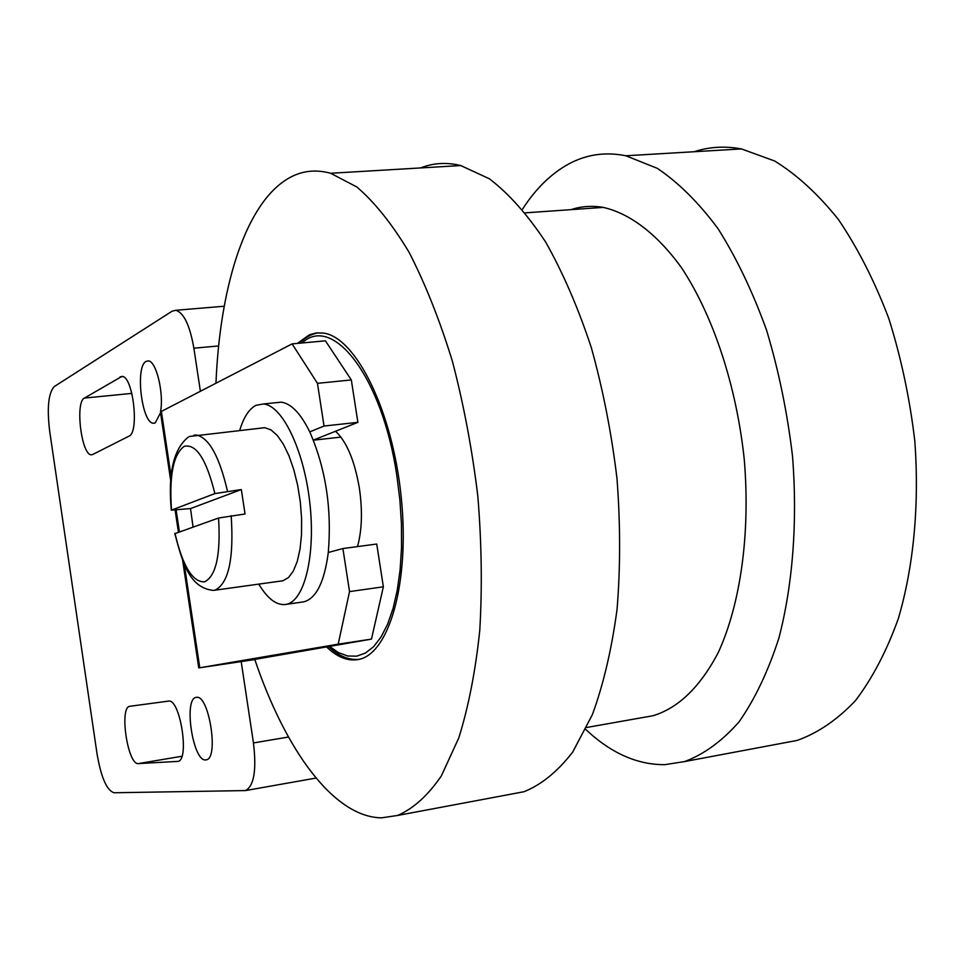 <?xml version="1.0" encoding="UTF-8"?>
<svg xmlns="http://www.w3.org/2000/svg" width="965" height="965" viewBox="0 0 965 965"><rect width="100%" height="100%" fill="white"/><g stroke="black" fill="none" stroke-linecap="round" stroke-linejoin="round"><path stroke-width="1.45" d="M297.389 343.407L309.379 334.771L316.074 332.973L323.046 333.046C355.446 336.459 392.417 410.149 401.163 496.673C410.246 583.186 388.618 655.971 357.255 659.674L357.074 659.698C346.893 661.037 336.664 656.731 326.387 646.767M522.415 209.333C535.43 189.104 550.605 174.122 567.939 164.4C585.888 154.484 605.188 151.614 625.851 155.775L657.262 168.32C678.359 182.445 698.636 202.578 718.069 228.717C736.585 258.065 752.772 291.949 766.62 330.356C778.731 370.705 787.38 412.743 792.554 456.493C797.657 522.101 792.735 585.188 778.864 638.179C768.14 671.375 754.859 699.287 739.033 721.892C722.134 741.108 703.992 754.328 684.619 761.566L664.897 764.654C637.286 764.871 610.905 753.134 585.743 729.444M694.112 151.734C709.227 146.801 725.017 145.86 741.47 148.924L774.678 161.01C796.909 174.677 818.163 194.194 838.464 219.574C857.752 248.065 874.519 280.984 888.741 318.329C901.105 357.545 909.802 398.449 914.808 441.041C919.5 504.96 913.626 566.539 898.391 618.444C886.69 651.013 872.336 678.455 855.34 700.783C837.222 719.818 817.837 733.038 797.187 740.42L781.336 743.4M254.627 658.962C285.218 749.901 333.649 817.102 381.428 817.85L397.568 815.461C413.334 808.694 427.917 795.51 441.343 775.92L458.785 737.923C468.495 706.947 475.492 671.109 479.774 630.41C482.295 587.613 481.644 542.885 477.832 496.239C472.187 449.533 463.719 404.552 452.416 361.32C439.738 320.115 425.263 283.734 409.015 252.179C392.116 224.049 374.746 202.336 356.905 187.029L330.669 173.266C313.565 168.573 297.835 171.336 283.481 181.565C243.675 209.731 219.755 290.079 215.967 383.226M510.582 794.243L524.007 791.722C541.437 784.738 557.649 771.518 572.679 752.085L592.389 714.619C603.499 684.185 611.726 649.095 617.045 609.349C620.471 567.589 620.447 524.031 616.997 478.664C611.557 433.261 603.004 389.583 591.316 347.629C578.095 307.666 562.824 272.395 545.514 241.817C527.433 214.568 508.724 193.555 489.376 178.778L460.763 165.558C446.674 162.12 433.297 162.916 420.619 167.934M570.93 209.658C581.292 206.245 592.064 205.497 603.27 207.403C629.723 213.41 656.731 233.651 681.169 267.245C712.954 314.964 736.452 385.433 744.268 459.545C750.505 533.669 740.469 604.319 718.153 652.798C699.963 687.201 678.214 708.177 652.919 715.753L644.729 717.212M357.496 546.588C362.008 530.28 362.635 510.762 359.354 488.049C354.637 460.594 346.7 441.668 335.555 431.258M258.777 584.151C267.245 598.228 275.906 605.043 284.772 604.572L286.472 604.295C304.651 600.821 315.857 554.658 309.741 502.162C303.842 449.654 282.202 405.216 263.433 403.985L256.159 405.252C249.187 408.738 243.699 417.109 239.718 430.39M275.52 402.743L281.056 402.164C291.02 403.37 300.585 413.273 309.765 431.874C325.76 468.616 331.936 508.82 328.293 552.499C324.421 581.871 316.315 598.312 303.975 601.798L286.038 604.392M193.06 526.938L190.503 508.579L171.517 510.123L214.869 493.585L241.334 489.557L245.038 513.983L218.56 518.024L174.822 533.669C182.578 562.909 189.538 587.926 213.362 590.411L215.05 590.134C228.621 583.391 234 558.578 231.178 515.696M260.972 428.098L264.76 427.688L270.984 429.871L277.293 435.468L283.396 444.262L289.017 455.902L293.855 469.858L297.69 485.479L300.32 502.017L301.611 518.663L301.514 534.61L300.031 549.085L297.256 561.425L293.336 571.051L288.463 577.589L282.89 580.773L214.616 590.242M190.503 508.579L241.334 489.557M313.384 440.1L357.882 422.344L324.035 426.035L309.765 431.874M357.882 422.344L351.32 379.945L317.461 383.334L324.035 426.035M254.784 659.409L371.477 639.107L383.358 586.804L376.736 544.031L342.901 548.542L349.535 591.605L338.196 644.162L199.779 667.768L254.832 659.553M383.358 586.804L349.535 591.605M328.293 552.499L342.901 548.542M351.32 379.945L325.422 340.826L292.106 343.89L317.461 383.334M170.757 481.016L160.648 413.527L161.372 411.428L292.106 343.89M371.477 639.107L338.196 644.162M196.353 697.381C208.922 693.907 219.212 758.779 206.221 759.841L205.702 759.913C192.916 761.964 183.278 698.129 196.245 697.393L196.353 697.381M160.214 413.322L155.281 422.851L153.64 423.225C141.915 424.274 134.859 366.519 146.089 361.405L148.14 360.91C156.149 360.391 164.195 393.418 160.48 411.971M138.441 763.592C127.694 765.426 118.96 706.766 129.889 706.284L168.393 701.121C180.105 697.84 189.948 760.492 177.837 761.397L138.441 763.592L181.903 756.258M92.749 454.479L91.53 454.768C81.591 455.987 74.836 402.308 84.413 398.075L121.928 376.398C132.953 375.457 139.66 432.585 128.96 436.168L92.749 454.479M241.19 661.64L253.457 742.941C256.666 770.179 254.012 786.053 245.472 790.576L114.063 792.76C106.813 790.444 101.156 777.561 97.079 754.123L49.673 431.162C46.863 407.749 48.419 392.876 54.317 386.531L172.108 311.188L175.799 310.284C183.833 312.72 189.864 325.35 193.881 348.196L200.382 391.271M329.379 646.26L338.522 652.642L347.702 655.995L356.724 656.164L365.421 653.076L373.588 646.695L381.018 637.057L387.556 624.319L393.008 608.662L397.23 590.411L400.101 569.929L401.536 547.674L401.464 524.176L399.896 499.979L396.856 475.685C382.369 377.013 332.768 313.818 302.069 342.973M227.475 491.209C219.453 456.674 209.152 437.953 196.571 435.046L193.869 435.203M174.979 533.271C182.674 566.105 192.542 582.293 204.58 581.835C216.124 575.996 220.78 554.73 218.56 518.024M214.869 493.585C206.389 459.28 196.172 443.538 184.231 446.337C173.338 454.201 169.104 475.456 171.517 510.123M161.372 411.428L171.131 476.517M176.185 510.316L179.394 531.727M184.206 563.825L199.779 667.768M177.379 761.457L178.042 761.349M84.413 398.075L131.879 393.394M120.13 376.845L122.82 376.591M253.457 742.941L288.475 737.031M193.881 348.196L218.645 345.94M684.619 761.566L797.187 740.42M625.851 155.775L741.47 148.924M397.568 815.461L524.007 791.722M330.669 173.266L460.763 165.558M586.696 727.477L652.919 715.753M525.286 212.843L603.27 207.403M328.329 646.441C338.377 655.874 348.534 660.181 358.799 659.385M299.584 343.202C305.386 337.28 311.767 333.806 318.74 332.78M313.408 440.173L340.959 437.109M263.433 403.985L281.056 402.164M189.586 436.445L264.76 427.688M188.44 437.012C173.603 448.737 167.886 473.14 171.3 510.22M198.754 667.949L182.59 559.99M178.404 532.077L175.172 510.425M91.53 454.768L92.145 454.696M245.472 790.576L316.038 778.055M175.799 310.284L224.206 306.243M153.64 423.225L154.545 423.128"/></g></svg>
